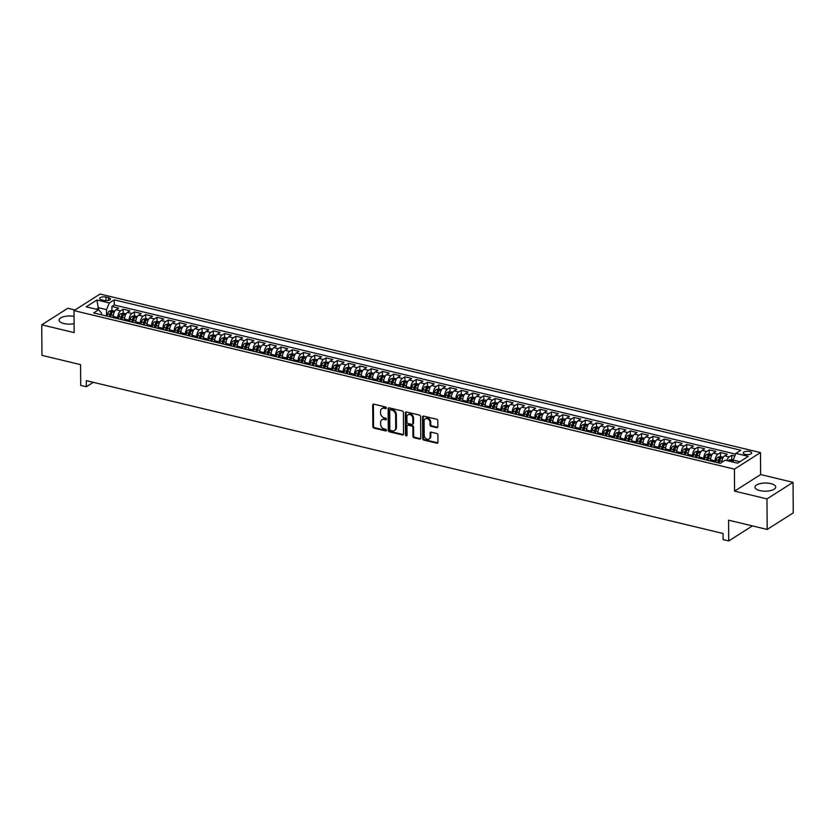 <?xml version="1.0" encoding="UTF-8"?>
<svg xmlns="http://www.w3.org/2000/svg" width="835" height="835" viewBox="0 0 835 835"><rect width="100%" height="100%" fill="white"/><g stroke="black" fill="none" stroke-linecap="round" stroke-linejoin="round"><path stroke-width="1.25" d="M386.334 407.991A0.908 0.71 -122.4 0 0 385.551 406.969L373.798 404.14A1.305 1.012 -122.4 0 0 372.702 405.079L372.848 426.664A1.305 1.012 -122.4 0 0 373.965 428.125L385.718 430.954A0.908 0.71 -122.4 0 0 385.707 429.273L384.183 428.908A4.175 3.246 -122.4 0 1 380.624 424.222L380.614 422.416A4.175 3.246 -122.4 0 1 381.908 419.744A4.175 3.246 -122.4 0 1 384.121 419.431L385.645 419.796A0.908 0.71 -122.4 0 0 385.634 418.116L384.11 417.75A4.175 3.246 -122.4 0 1 380.541 413.064L380.53 411.269A4.175 3.246 -122.4 0 1 381.835 408.597A4.175 3.246 -122.4 0 1 384.048 408.273L385.561 408.639A0.908 0.71 -122.4 0 0 386.334 407.991M770.851 483.622A10.364 4.081 -0.4 0 0 760.32 483.569A10.364 4.081 -0.4 0 0 754.986 487.181A10.364 4.081 -0.4 0 0 759.86 490.604A10.364 4.081 -0.4 0 0 770.392 490.646A10.364 4.081 -0.4 0 0 775.725 487.035A10.364 4.081 -0.4 0 0 770.851 483.622M74.033 316.371A10.364 4.081 -0.4 0 0 59.066 320.129A10.364 4.081 -0.4 0 0 63.94 323.552A10.364 4.081 -0.4 0 0 74.085 323.677M749.705 451.526A4.248 1.67 -0.4 0 0 745.384 451.516A4.248 1.67 -0.4 0 0 743.202 452.987A4.248 1.67 -0.4 0 0 745.196 454.397A4.248 1.67 -0.4 0 0 749.517 454.407A4.248 1.67 -0.4 0 0 751.709 452.935A4.248 1.67 -0.4 0 0 749.705 451.526M436.747 427.697A1.305 1.012 -122.4 0 0 437.843 426.758L437.801 420.704A1.305 1.012 -122.4 0 0 436.684 419.243L423.637 416.101A1.305 1.012 -122.4 0 0 422.541 417.041L422.687 438.625A1.305 1.012 -122.4 0 0 423.804 440.087L436.851 443.228A1.305 1.012 -122.4 0 0 437.957 442.289L437.905 434.972A1.305 1.012 -122.4 0 0 436.788 433.511L431.204 432.165A1.305 1.012 -122.4 0 0 430.108 433.104L430.129 436.726A3.486 2.714 -122.4 0 1 429.044 438.97A3.486 2.714 -122.4 0 1 425.913 438.605A3.486 2.714 -122.4 0 1 424.211 435.306L424.107 421.101A3.486 2.714 -122.4 0 1 425.203 418.867A3.486 2.714 -122.4 0 1 428.334 419.222A3.486 2.714 -122.4 0 1 430.035 422.52L430.046 424.89A1.305 1.012 -122.4 0 0 431.163 426.351L436.747 427.697L437.457 427.249A1.305 1.012 -122.4 0 0 437.728 427.269M74.983 309.983L67.812 308.261L41.75 324.825L41.959 355.366L80.567 364.634L80.713 385.405L86.339 386.751L86.297 380.645L723.058 533.492L723.1 539.608L728.736 540.955L752.418 525.904M766.979 498.902L793.041 482.348L760.633 474.562L734.57 491.126L766.979 498.902L767.188 529.453L728.59 520.184L728.736 540.955M734.57 491.126L734.424 469.134L74.002 310.61L100.064 294.045L760.487 452.57L734.424 469.134M41.75 324.825L74.148 332.601L74.002 310.61M403.399 412.448A1.305 1.012 -122.4 0 0 402.282 410.977L389.235 407.845A1.305 1.012 -122.4 0 0 388.129 408.785L388.285 430.369A1.305 1.012 -122.4 0 0 389.402 431.831L402.449 434.962A1.305 1.012 -122.4 0 0 403.555 434.033L403.399 412.448M406.436 411.979L419.483 415.11A1.305 1.012 -122.4 0 1 420.6 416.571L420.756 438.166A1.305 1.012 -122.4 0 1 419.65 439.095L414.066 437.749A1.305 1.012 -122.4 0 1 412.949 436.287L412.897 427.53A1.305 1.012 -122.4 0 0 411.78 426.069L408.075 425.182A1.305 1.012 -122.4 0 0 406.979 426.111L407.042 435.223A0.908 0.71 -122.4 0 1 405.486 434.858L405.34 412.908A1.305 1.012 -122.4 0 1 406.436 411.979M793.041 482.348L793.25 512.888L767.188 529.453M734.81 456.004L731.742 455.273L731.773 459.292M726.836 460.596A5.313 2.599 -76.5 0 1 729.174 456.902L724.665 455.827L727.233 454.188L720.469 452.56L720.501 456.588M715.125 462.099L715.115 460.878A5.313 2.599 -76.5 0 1 717.902 454.198L713.393 453.113L715.971 451.484L709.207 449.856L709.228 453.875M703.853 459.396L703.853 458.175A5.313 2.599 -76.5 0 1 706.629 451.495L702.12 450.409L704.698 448.781L697.935 447.153L697.966 451.171M692.591 456.693L692.58 455.461A5.313 2.599 -76.5 0 1 695.367 448.792L690.858 447.706L693.426 446.067L686.662 444.45L686.694 448.468M681.318 453.989L681.308 452.758A5.313 2.599 -76.5 0 1 684.095 446.078L679.586 445.003L682.153 443.364L675.39 441.746L675.421 445.765M670.046 451.276L670.035 450.055A5.313 2.599 -76.5 0 1 672.822 443.375L668.313 442.299L670.891 440.661L664.128 439.043L664.149 443.061M658.773 448.572L658.773 447.351A5.313 2.599 -76.5 0 1 661.55 440.671L657.041 439.586L659.619 437.957L652.855 436.329L652.886 440.348M647.511 445.869L647.501 444.648A5.313 2.599 -76.5 0 1 650.288 437.968L645.779 436.882L648.346 435.254L641.583 433.626L641.614 437.644M636.239 443.166L636.228 441.934A5.313 2.599 -76.5 0 1 639.015 435.265L634.506 434.179L637.074 432.54L630.31 430.923L630.341 434.941M624.966 440.462L624.956 439.231A5.313 2.599 -76.5 0 1 627.743 432.551L623.234 431.476L625.801 429.837L619.048 428.219L619.069 432.238M613.694 437.749L613.694 436.528A5.313 2.599 -76.5 0 1 616.47 429.848L611.961 428.772L614.539 427.134L607.776 425.516L607.807 429.534M602.432 435.045L602.421 433.824A5.313 2.599 -76.5 0 1 605.208 427.144L600.699 426.059L603.267 424.43L596.503 422.802L596.534 426.821M591.159 432.342L591.149 431.121A5.313 2.599 -76.5 0 1 593.935 424.441L589.427 423.355L591.994 421.727L585.231 420.099L585.262 424.117M579.887 429.639L579.876 428.407A5.313 2.599 -76.5 0 1 582.663 421.738L578.154 420.652L580.722 419.024L573.969 417.396L573.989 421.414M568.614 426.935L568.614 425.704A5.313 2.599 -76.5 0 1 571.391 419.034L566.881 417.949L569.46 416.31L562.696 414.692L562.717 418.711M557.352 424.222L557.342 423.001A5.313 2.599 -76.5 0 1 560.118 416.321L555.619 415.245L558.187 413.607L551.424 411.989L551.455 416.007M546.08 421.518L546.069 420.297A5.313 2.599 -76.5 0 1 548.856 413.617L544.347 412.532L546.915 410.904L540.151 409.275L540.182 413.294M534.807 418.815L534.797 417.594A5.313 2.599 -76.5 0 1 537.583 410.914L533.074 409.828L535.642 408.2L528.889 406.572L528.91 410.59M523.535 416.112L523.535 414.891A5.313 2.599 -76.5 0 1 526.311 408.211L521.802 407.125L524.38 405.497L517.616 403.869L517.637 407.887M512.273 413.408L512.262 412.177A5.313 2.599 -76.5 0 1 515.038 405.507L510.54 404.422L513.107 402.783L506.344 401.165L506.375 405.184M501 410.695L500.99 409.474A5.313 2.599 -76.5 0 1 503.776 402.794L499.267 401.719L501.835 400.08L495.071 398.462L495.103 402.48M489.727 407.991L489.717 406.77A5.313 2.599 -76.5 0 1 492.504 400.09L487.995 399.015L490.562 397.377L483.799 395.748L483.83 399.777M478.455 405.288L478.445 404.067A5.313 2.599 -76.5 0 1 481.231 397.387L476.722 396.301L479.3 394.673L472.537 393.045L472.558 397.063M467.193 402.585L467.183 401.364A5.313 2.599 -76.5 0 1 469.959 394.684L465.45 393.598L468.028 391.97L461.264 390.342L461.296 394.36M455.92 399.881L455.91 398.65A5.313 2.599 -76.5 0 1 458.697 391.98L454.188 390.895L456.755 389.256L449.992 387.638L450.023 391.657M444.648 397.178L444.637 395.947A5.313 2.599 -76.5 0 1 447.424 389.267L442.915 388.192L445.483 386.553L438.719 384.935L438.751 388.953M433.375 394.464L433.365 393.243A5.313 2.599 -76.5 0 1 436.152 386.563L431.643 385.488L434.221 383.849L427.457 382.232L427.478 386.25M422.103 391.761L422.103 390.54A5.313 2.599 -76.5 0 1 424.879 383.86L420.37 382.774L422.948 381.146L416.185 379.518L416.216 383.536M410.841 389.058L410.83 387.837A5.313 2.599 -76.5 0 1 413.617 381.157L409.108 380.071L411.676 378.443L404.912 376.815L404.944 380.833M399.568 386.355L399.558 385.123A5.313 2.599 -76.5 0 1 402.345 378.453L397.836 377.368L400.403 375.729L393.64 374.111L393.671 378.13M388.296 383.651L388.285 382.42A5.313 2.599 -76.5 0 1 391.072 375.74L386.563 374.664L389.141 373.026L382.378 371.408L382.399 375.426M377.023 380.937L377.023 379.716A5.313 2.599 -76.5 0 1 379.8 373.036L375.291 371.961L377.869 370.322L371.105 368.705L371.137 372.723M365.761 378.234L365.751 377.013A5.313 2.599 -76.5 0 1 368.538 370.333L364.029 369.247L366.596 367.619L359.833 365.991L359.864 370.009M354.489 375.531L354.478 374.31A5.313 2.599 -76.5 0 1 357.265 367.63L352.756 366.544L355.324 364.916L348.56 363.288L348.592 367.306M343.216 372.827L343.206 371.596A5.313 2.599 -76.5 0 1 345.993 364.926L341.484 363.841L344.051 362.202L337.298 360.584L337.319 364.603M331.944 370.124L331.944 368.893A5.313 2.599 -76.5 0 1 334.72 362.223L330.211 361.137L332.789 359.499L326.026 357.881L326.057 361.899M320.682 367.41L320.671 366.189A5.313 2.599 -76.5 0 1 323.458 359.509L318.949 358.434L321.517 356.795L314.753 355.178L314.785 359.196M309.409 364.707L309.399 363.486A5.313 2.599 -76.5 0 1 312.186 356.806L307.677 355.72L310.244 354.092L303.481 352.464L303.512 356.482M298.137 362.004L298.126 360.783A5.313 2.599 -76.5 0 1 300.913 354.103L296.404 353.017L298.972 351.389L292.219 349.761L292.24 353.779M286.864 359.3L286.864 358.079A5.313 2.599 -76.5 0 1 289.641 351.399L285.132 350.314L287.71 348.686L280.946 347.057L280.967 351.076M275.602 356.597L275.592 355.366A5.313 2.599 -76.5 0 1 278.368 348.696L273.87 347.611L276.437 345.972L269.674 344.354L269.705 348.372M264.33 353.883L264.319 352.662A5.313 2.599 -76.5 0 1 267.106 345.982L262.597 344.907L265.165 343.268L258.401 341.651L258.433 345.669M253.057 351.18L253.047 349.959A5.313 2.599 -76.5 0 1 255.834 343.279L251.325 342.204L253.892 340.565L247.139 338.937L247.16 342.955M241.785 348.477L241.785 347.256A5.313 2.599 -76.5 0 1 244.561 340.576L240.052 339.49L242.63 337.862L235.867 336.234L235.887 340.252M230.523 345.773L230.512 344.552A5.313 2.599 -76.5 0 1 233.289 337.872L228.79 336.787L231.358 335.159L224.594 333.53L224.625 337.549M219.25 343.07L219.24 341.839A5.313 2.599 -76.5 0 1 222.026 335.169L217.517 334.083L220.085 332.445L213.322 330.827L213.353 334.845M207.978 340.356L207.967 339.135A5.313 2.599 -76.5 0 1 210.754 332.455L206.245 331.38L208.813 329.742L202.049 328.124L202.08 332.142M196.705 337.653L196.695 336.432A5.313 2.599 -76.5 0 1 199.481 329.752L194.972 328.677L197.551 327.038L190.787 325.41L190.808 329.439M185.443 334.95L185.433 333.729A5.313 2.599 -76.5 0 1 188.209 327.049L183.7 325.963L186.278 324.335L179.515 322.707L179.546 326.725M174.171 332.246L174.16 331.025A5.313 2.599 -76.5 0 1 176.947 324.345L172.438 323.26L175.006 321.632L168.242 320.003L168.273 324.022M162.898 329.543L162.888 328.312A5.313 2.599 -76.5 0 1 165.674 321.642L161.165 320.556L163.733 318.918L156.97 317.3L157.001 321.318M151.626 326.84L151.615 325.608A5.313 2.599 -76.5 0 1 154.402 318.928L149.893 317.853L152.471 316.214L145.707 314.597L145.728 318.615M140.363 324.126L140.353 322.905A5.313 2.599 -76.5 0 1 143.129 316.225L138.62 315.15L141.198 313.511L134.435 311.893L134.466 315.912M129.091 321.423L129.081 320.202A5.313 2.599 -76.5 0 1 131.867 313.522L127.358 312.436L129.926 310.808L123.162 309.18L120.595 310.818A5.313 2.599 103.5 0 0 117.808 317.498L117.818 318.719M123.194 313.198L123.162 309.18M713.393 453.113A5.313 2.599 103.5 0 0 710.616 459.793L710.616 461.014M702.12 450.409A5.313 2.599 103.5 0 0 699.344 457.089L699.354 458.311M690.858 447.706A5.313 2.599 103.5 0 0 688.071 454.386L688.082 455.607M679.586 445.003A5.313 2.599 103.5 0 0 676.799 451.683L676.809 452.904M668.313 442.299A5.313 2.599 103.5 0 0 665.526 448.969L665.537 450.201M657.041 439.586A5.313 2.599 103.5 0 0 654.264 446.266L654.275 447.487M645.779 436.882A5.313 2.599 103.5 0 0 642.992 443.562L643.002 444.784M634.506 434.179A5.313 2.599 103.5 0 0 631.719 440.859L631.73 442.08M623.234 431.476A5.313 2.599 103.5 0 0 620.447 438.156L620.457 439.377M611.961 428.772A5.313 2.599 103.5 0 0 609.185 435.442L609.195 436.674M600.699 426.059A5.313 2.599 103.5 0 0 597.912 432.739L597.923 433.97M589.427 423.355A5.313 2.599 103.5 0 0 586.64 430.035L586.65 431.257M578.154 420.652A5.313 2.599 103.5 0 0 575.367 427.332L575.378 428.553M566.881 417.949A5.313 2.599 103.5 0 0 564.105 424.629L564.105 425.85M555.619 415.245A5.313 2.599 103.5 0 0 552.833 421.915L552.843 423.147M544.347 412.532A5.313 2.599 103.5 0 0 541.56 419.212L541.571 420.443M533.074 409.828A5.313 2.599 103.5 0 0 530.288 416.508L530.298 417.73M521.802 407.125A5.313 2.599 103.5 0 0 519.026 413.805L519.026 415.026M510.54 404.422A5.313 2.599 103.5 0 0 507.753 411.102L507.764 412.323M499.267 401.719A5.313 2.599 103.5 0 0 496.481 408.388L496.491 409.62M487.995 399.015A5.313 2.599 103.5 0 0 485.208 405.685L485.218 406.916M476.722 396.301A5.313 2.599 103.5 0 0 473.946 402.981L473.946 404.203M465.45 393.598A5.313 2.599 103.5 0 0 462.673 400.278L462.684 401.499M454.188 390.895A5.313 2.599 103.5 0 0 451.401 397.575L451.411 398.796M442.915 388.192A5.313 2.599 103.5 0 0 440.128 394.871L440.139 396.093M431.643 385.488A5.313 2.599 103.5 0 0 428.866 392.158L428.866 393.389M420.37 382.774A5.313 2.599 103.5 0 0 417.594 389.454L417.604 390.676M409.108 380.071A5.313 2.599 103.5 0 0 406.321 386.751L406.332 387.972M397.836 377.368A5.313 2.599 103.5 0 0 395.049 384.048L395.059 385.269M386.563 374.664A5.313 2.599 103.5 0 0 383.776 381.344L383.787 382.566M375.291 371.961A5.313 2.599 103.5 0 0 372.514 378.631L372.525 379.862M364.029 369.247A5.313 2.599 103.5 0 0 361.242 375.927L361.252 377.149M352.756 366.544A5.313 2.599 103.5 0 0 349.969 373.224L349.98 374.445M341.484 363.841A5.313 2.599 103.5 0 0 338.697 370.521L338.707 371.742M330.211 361.137A5.313 2.599 103.5 0 0 327.435 367.817L327.445 369.039M318.949 358.434A5.313 2.599 103.5 0 0 316.162 365.104L316.173 366.335M307.677 355.72A5.313 2.599 103.5 0 0 304.89 362.4L304.9 363.632M296.404 353.017A5.313 2.599 103.5 0 0 293.617 359.697L293.628 360.918M285.132 350.314A5.313 2.599 103.5 0 0 282.355 356.994L282.355 358.215M273.87 347.611A5.313 2.599 103.5 0 0 271.083 354.291L271.093 355.512M262.597 344.907A5.313 2.599 103.5 0 0 259.81 351.577L259.821 352.808M251.325 342.204A5.313 2.599 103.5 0 0 248.538 348.873L248.548 350.105M240.052 339.49A5.313 2.599 103.5 0 0 237.276 346.17L237.276 347.391M228.79 336.787A5.313 2.599 103.5 0 0 226.003 343.467L226.014 344.688M217.517 334.083A5.313 2.599 103.5 0 0 214.731 340.764L214.741 341.985M206.245 331.38A5.313 2.599 103.5 0 0 203.458 338.06L203.469 339.281M194.972 328.677A5.313 2.599 103.5 0 0 192.196 335.346L192.196 336.578M183.7 325.963A5.313 2.599 103.5 0 0 180.924 332.643L180.934 333.864M172.438 323.26A5.313 2.599 103.5 0 0 169.651 329.94L169.662 331.161M161.165 320.556A5.313 2.599 103.5 0 0 158.379 327.236L158.389 328.458M149.893 317.853A5.313 2.599 103.5 0 0 147.117 324.533L147.117 325.754M138.62 315.15A5.313 2.599 103.5 0 0 135.844 321.819L135.855 323.051M127.358 312.436A5.313 2.599 103.5 0 0 124.572 319.116L124.582 320.337M101.64 299.848L104.114 300.443A4.123 1.618 -0.4 0 0 108.299 300.464A4.123 1.618 -0.4 0 0 110.418 299.024A4.123 1.618 -0.4 0 0 108.487 297.667L106.003 297.072A4.123 1.618 -0.4 0 0 101.818 297.051A4.123 1.618 -0.4 0 0 99.699 298.492A4.123 1.618 -0.4 0 0 101.64 299.848M739.904 461.703L733.12 460.075L735.896 453.395L740.833 450.263L114.218 299.848L109.291 302.98L106.504 309.66L106.546 316.016M735.896 453.395L748.296 456.369L737.587 463.174L725.187 460.2L720.261 463.331L93.645 312.916L98.582 309.785L86.182 306.81L96.891 300.005L109.291 302.98M735.593 454.125L114.249 304.973L111.89 306.476L118.654 308.105L116.086 309.733A5.313 2.599 103.5 0 0 113.299 316.413L113.309 317.634M131.867 313.522L134.435 311.893M143.129 316.225L145.707 314.597M154.402 318.928L156.97 317.3M165.674 321.642L168.242 320.003M176.947 324.345L179.515 322.707M188.209 327.049L190.787 325.41M199.481 329.752L202.049 328.124M210.754 332.455L213.322 330.827M222.026 335.169L224.594 333.53M233.289 337.872L235.867 336.234M244.561 340.576L247.139 338.937M255.834 343.279L258.401 341.651M267.106 345.982L269.674 344.354M278.368 348.696L280.946 347.057M289.641 351.399L292.219 349.761M300.913 354.103L303.481 352.464M312.186 356.806L314.753 355.178M323.458 359.509L326.026 357.881M334.72 362.223L337.298 360.584M345.993 364.926L348.56 363.288M357.265 367.63L359.833 365.991M368.538 370.333L371.105 368.705M379.8 373.036L382.378 371.408M391.072 375.74L393.64 374.111M402.345 378.453L404.912 376.815M413.617 381.157L416.185 379.518M424.879 383.86L427.457 382.232M436.152 386.563L438.719 384.935M447.424 389.267L449.992 387.638M458.697 391.98L461.264 390.342M469.959 394.684L472.537 393.045M481.231 397.387L483.799 395.748M492.504 400.09L495.071 398.462M503.776 402.794L506.344 401.165M515.038 405.507L517.616 403.869M526.311 408.211L528.889 406.572M537.583 410.914L540.151 409.275M548.856 413.617L551.424 411.989M560.118 416.321L562.696 414.692M571.391 419.034L573.969 417.396M582.663 421.738L585.231 420.099M593.935 424.441L596.503 422.802M605.208 427.144L607.776 425.516M616.47 429.848L619.048 428.219M627.743 432.551L630.31 430.923M639.015 435.265L641.583 433.626M650.288 437.968L652.855 436.329M661.55 440.671L664.128 439.043M672.822 443.375L675.39 441.746M684.095 446.078L686.662 444.45M695.367 448.792L697.935 447.153M706.629 451.495L709.207 449.856M717.902 454.198L720.469 452.56M729.174 456.902L731.742 455.273M733.12 460.075L733.13 462.099M106.504 309.66L98.614 307.76L96.296 309.232M98.634 309.837L96.891 300.005M101.442 314.785L101.432 312.885L98.582 309.785M760.633 474.562L760.487 452.57M86.339 386.751L93.311 382.326M111.921 310.495L111.89 306.476M114.249 304.973L114.218 299.848M724.665 455.827A5.313 2.599 103.5 0 0 721.878 462.298M385.561 408.639L386.271 408.19A0.908 0.71 -122.4 0 0 386.313 408.2L384.747 407.835A4.175 3.246 -122.4 0 0 382.534 408.148L381.835 408.597M381.908 419.744L382.618 419.295A4.175 3.246 -122.4 0 1 384.831 418.982L386.344 419.347A0.908 0.71 -122.4 0 0 386.386 419.358M373.527 404.109A1.305 1.012 -122.4 0 0 373.402 404.631L373.558 426.215A1.305 1.012 -122.4 0 0 374.675 427.677L386.428 430.505A0.908 0.71 -122.4 0 0 386.459 430.505L385.718 430.954M388.953 407.814A1.305 1.012 -122.4 0 0 388.839 408.336L388.985 429.921A1.305 1.012 -122.4 0 0 390.102 431.382L403.159 434.513A1.305 1.012 -122.4 0 0 403.43 434.544M390.456 409.818A0.908 0.71 -122.4 0 0 389.695 410.476L389.82 429.42A0.908 0.71 -122.4 0 0 390.603 430.442L392.21 430.829A4.175 3.246 -122.4 0 0 394.423 430.516A4.175 3.246 -122.4 0 0 395.717 427.844L395.633 414.891A4.175 3.246 -122.4 0 0 392.064 410.204L390.456 409.818L391.166 409.369A0.908 0.71 -122.4 0 0 390.676 409.442L389.976 409.891M394.423 430.516L395.122 430.067A4.175 3.246 -122.4 0 0 396.427 427.395L395.717 427.844M391.166 409.369L392.774 409.755A4.175 3.246 -122.4 0 1 396.333 414.442L396.427 427.395M407.376 425.276L408.085 424.827A1.305 1.012 -122.4 0 1 408.774 424.733L412.48 425.62A1.305 1.012 -122.4 0 1 413.596 427.082L413.659 435.839A1.305 1.012 -122.4 0 0 414.776 437.31L420.36 438.646A1.305 1.012 -122.4 0 0 420.631 438.678M406.154 411.947A1.305 1.012 -122.4 0 0 406.04 412.459L406.196 434.409A0.908 0.71 -122.4 0 0 407.01 435.442M412.824 418.45A3.486 2.714 -122.4 0 0 411.133 415.152A3.486 2.714 -122.4 0 0 408.002 414.797A3.486 2.714 -122.4 0 0 406.906 417.03L406.948 422.04A1.305 1.012 -122.4 0 0 408.064 423.502L411.77 424.389A1.305 1.012 -122.4 0 0 412.866 423.46L412.824 418.45L413.534 418.001A3.486 2.714 -122.4 0 0 411.832 414.703A3.486 2.714 -122.4 0 0 408.701 414.348L408.002 414.797M412.459 424.295L413.158 423.846A1.305 1.012 -122.4 0 0 413.565 423.011L412.866 423.46M413.534 418.001L413.565 423.011M425.203 418.867L425.902 418.418A3.486 2.714 -122.4 0 1 429.033 418.773A3.486 2.714 -122.4 0 1 430.735 422.072L430.756 424.441A1.305 1.012 -122.4 0 0 431.862 425.902L437.457 427.249M429.044 438.97L429.743 438.521A3.486 2.714 -122.4 0 0 430.829 436.287L430.129 436.726M430.923 432.144A1.305 1.012 -122.4 0 0 430.808 432.655L430.829 436.287M423.355 416.08A1.305 1.012 -122.4 0 0 423.241 416.592L423.397 438.177A1.305 1.012 -122.4 0 0 424.504 439.638L437.561 442.78A1.305 1.012 -122.4 0 0 437.843 442.8M114.75 311.173L111.806 310.474L109.27 311.09A3.517 1.722 103.5 0 0 107.652 313.918L107.12 316.152M113.456 314.68A3.517 1.722 103.5 0 0 113.289 315.265L112.746 317.498M110.606 316.987L111.138 314.753A3.517 1.722 -76.5 0 1 112.234 312.415L110.888 312.092A3.517 1.722 103.5 0 0 109.792 314.43L109.26 316.663M110.084 316.862L110.617 314.618A1.795 0.877 -76.5 0 1 110.898 313.856L110.888 312.092M126.022 313.877L123.079 313.177L120.543 313.803A3.517 1.722 103.5 0 0 118.925 316.622L118.382 318.855M124.718 317.383A3.517 1.722 103.5 0 0 124.551 317.968L124.018 320.212M121.879 319.69L122.411 317.457A3.517 1.722 -76.5 0 1 123.507 315.129L122.15 314.795A3.517 1.722 103.5 0 0 121.065 317.133L120.532 319.367M121.346 319.565L121.889 317.331A1.795 0.877 -76.5 0 1 122.171 316.559L122.15 314.795M137.284 316.59L134.341 315.88L131.805 316.507A3.517 1.722 103.5 0 0 130.187 319.325L129.655 321.558M135.99 320.087A3.517 1.722 103.5 0 0 135.823 320.682L135.291 322.915M133.151 322.404L133.684 320.16A3.517 1.722 -76.5 0 1 134.779 317.832L133.423 317.509A3.517 1.722 103.5 0 0 132.327 319.836L131.794 322.07M132.619 322.268L133.151 320.035A1.795 0.877 -76.5 0 1 133.433 319.262L133.423 317.509M148.557 319.294L145.614 318.584L143.077 319.21A3.517 1.722 103.5 0 0 141.459 322.028L140.927 324.262M147.263 322.801A3.517 1.722 103.5 0 0 147.096 323.385L146.563 325.619M144.424 325.107L144.956 322.874A3.517 1.722 -76.5 0 1 146.041 320.536L144.695 320.212A3.517 1.722 103.5 0 0 143.599 322.54L143.067 324.784M143.891 324.982L144.424 322.738A1.795 0.877 -76.5 0 1 144.705 321.966L144.695 320.212M159.829 321.997L156.886 321.287L154.35 321.913A3.517 1.722 103.5 0 0 152.732 324.731L152.2 326.976M158.535 325.504A3.517 1.722 103.5 0 0 158.368 326.088L157.836 328.322M155.686 327.811L156.228 325.577A3.517 1.722 -76.5 0 1 157.314 323.239L155.968 322.915A3.517 1.722 103.5 0 0 154.872 325.253L154.339 327.487M155.164 327.685L155.696 325.441A1.795 0.877 -76.5 0 1 155.978 324.669L155.968 322.915M171.102 324.7L168.159 323.99L165.622 324.617A3.517 1.722 103.5 0 0 164.004 327.445L163.462 329.679M169.797 328.207A3.517 1.722 103.5 0 0 169.63 328.792L169.098 331.025M166.958 330.514L167.491 328.28A3.517 1.722 -76.5 0 1 168.587 325.942L167.23 325.619A3.517 1.722 103.5 0 0 166.144 327.957L165.612 330.19M166.426 330.389L166.969 328.145A1.795 0.877 -76.5 0 1 167.25 327.383L167.23 325.619M182.364 327.404L179.421 326.704L176.895 327.33A3.517 1.722 103.5 0 0 175.266 330.149L174.734 332.382M181.07 330.911A3.517 1.722 103.5 0 0 180.903 331.495L180.37 333.739M178.231 333.217L178.763 330.984A3.517 1.722 -76.5 0 1 179.859 328.656L178.502 328.322A3.517 1.722 103.5 0 0 177.406 330.66L176.874 332.894M177.698 333.092L178.231 330.858A1.795 0.877 -76.5 0 1 178.513 330.086L178.502 328.322M193.637 330.117L190.693 329.408L188.157 330.034A3.517 1.722 103.5 0 0 186.539 332.852L186.007 335.086M192.342 333.614A3.517 1.722 103.5 0 0 192.175 334.209L191.643 336.442M189.503 335.931L190.036 333.687A3.517 1.722 -76.5 0 1 191.121 331.359L189.775 331.036A3.517 1.722 103.5 0 0 188.679 333.363L188.146 335.597M188.971 335.795L189.503 333.562A1.795 0.877 -76.5 0 1 189.785 332.789L189.775 331.036M204.909 332.821L201.966 332.111L199.429 332.737A3.517 1.722 103.5 0 0 197.811 335.555L197.279 337.789M203.615 336.328A3.517 1.722 103.5 0 0 203.448 336.912L202.915 339.146M200.765 338.634L201.308 336.401A3.517 1.722 -76.5 0 1 202.394 334.063L201.047 333.739A3.517 1.722 103.5 0 0 199.951 336.067L199.419 338.311M200.243 338.509L200.776 336.265A1.795 0.877 -76.5 0 1 201.058 335.493L201.047 333.739M216.181 335.524L213.238 334.814L210.702 335.44A3.517 1.722 103.5 0 0 209.084 338.258L208.541 340.503M214.877 339.031A3.517 1.722 103.5 0 0 214.71 339.615L214.177 341.849M212.038 341.338L212.57 339.104A3.517 1.722 -76.5 0 1 213.666 336.766L212.309 336.442A3.517 1.722 103.5 0 0 211.224 338.78L210.691 341.014M211.505 341.212L212.048 338.968A1.795 0.877 -76.5 0 1 212.33 338.196L212.309 336.442M227.454 338.227L224.511 337.517L221.974 338.144A3.517 1.722 103.5 0 0 220.346 340.972L219.814 343.206M226.149 341.734A3.517 1.722 103.5 0 0 225.982 342.319L225.45 344.552M223.31 344.041L223.843 341.807A3.517 1.722 -76.5 0 1 224.939 339.469L223.582 339.146A3.517 1.722 103.5 0 0 222.496 341.484L221.953 343.717M222.778 343.916L223.31 341.672A1.795 0.877 -76.5 0 1 223.592 340.91L223.582 339.146M238.716 340.93L235.773 340.231L233.236 340.857A3.517 1.722 103.5 0 0 231.619 343.676L231.086 345.909M237.422 344.438A3.517 1.722 103.5 0 0 237.255 345.022L236.722 347.266M234.583 346.744L235.115 344.511A3.517 1.722 -76.5 0 1 236.211 342.173L234.854 341.849A3.517 1.722 103.5 0 0 233.758 344.187L233.226 346.421M234.05 346.619L234.583 344.385A1.795 0.877 -76.5 0 1 234.865 343.613L234.854 341.849M249.989 343.634L247.045 342.935L244.509 343.561A3.517 1.722 103.5 0 0 242.891 346.379L242.359 348.613M248.694 347.141A3.517 1.722 103.5 0 0 248.527 347.736L247.995 349.969M245.845 349.447L246.388 347.214A3.517 1.722 -76.5 0 1 247.473 344.886L246.127 344.563A3.517 1.722 103.5 0 0 245.031 346.89L244.498 349.124M245.323 349.322L245.855 347.089A1.795 0.877 -76.5 0 1 246.137 346.316L246.127 344.563M261.261 346.348L258.318 345.638L255.781 346.264A3.517 1.722 103.5 0 0 254.164 349.082L253.621 351.316M259.967 349.844A3.517 1.722 103.5 0 0 259.8 350.439L259.257 352.673M257.117 352.161L257.65 349.917A3.517 1.722 -76.5 0 1 258.746 347.59L257.389 347.266A3.517 1.722 103.5 0 0 256.303 349.594L255.771 351.838M256.585 352.026L257.128 349.792A1.795 0.877 -76.5 0 1 257.41 349.02L257.389 347.266M272.534 349.051L269.59 348.341L267.054 348.967A3.517 1.722 103.5 0 0 265.426 351.786L264.893 354.03M271.229 352.558A3.517 1.722 103.5 0 0 271.062 353.142L270.53 355.376M268.39 354.865L268.922 352.631A3.517 1.722 -76.5 0 1 270.018 350.293L268.661 349.969A3.517 1.722 103.5 0 0 267.576 352.307L267.033 354.541M267.858 354.739L268.39 352.495A1.795 0.877 -76.5 0 1 268.672 351.723L268.661 349.969M283.796 351.754L280.852 351.044L278.316 351.671A3.517 1.722 103.5 0 0 276.698 354.499L276.166 356.733M282.501 355.261A3.517 1.722 103.5 0 0 282.334 355.846L281.802 358.079M279.662 357.568L280.195 355.334A3.517 1.722 -76.5 0 1 281.291 352.996L279.934 352.673A3.517 1.722 103.5 0 0 278.838 355.011L278.305 357.244M279.13 357.443L279.662 355.199A1.795 0.877 -76.5 0 1 279.944 354.437L279.934 352.673M295.068 354.457L292.125 353.758L289.588 354.374A3.517 1.722 103.5 0 0 287.971 357.203L287.438 359.436M293.774 357.964A3.517 1.722 103.5 0 0 293.607 358.549L293.075 360.783M290.924 360.271L291.467 358.038A3.517 1.722 -76.5 0 1 292.553 355.7L291.206 355.376A3.517 1.722 103.5 0 0 290.11 357.714L289.578 359.948M290.403 360.146L290.935 357.902A1.795 0.877 -76.5 0 1 291.217 357.14L291.206 355.376M306.341 357.161L303.397 356.461L300.861 357.088A3.517 1.722 103.5 0 0 299.243 359.906L298.711 362.139M305.046 360.668A3.517 1.722 103.5 0 0 304.879 361.252L304.337 363.496M302.197 362.974L302.729 360.741A3.517 1.722 -76.5 0 1 303.825 358.413L302.479 358.09A3.517 1.722 103.5 0 0 301.383 360.417L300.851 362.651M301.665 362.849L302.207 360.616A1.795 0.877 -76.5 0 1 302.489 359.843L302.479 358.09M317.613 359.875L314.67 359.165L312.133 359.791A3.517 1.722 103.5 0 0 310.505 362.609L309.973 364.843M316.308 363.371A3.517 1.722 103.5 0 0 316.141 363.966L315.609 366.2M313.469 365.688L314.002 363.444A3.517 1.722 -76.5 0 1 315.098 361.117L313.741 360.793A3.517 1.722 103.5 0 0 312.655 363.121L312.113 365.365M312.937 365.553L313.469 363.319A1.795 0.877 -76.5 0 1 313.751 362.547L313.741 360.793M328.875 362.578L325.932 361.868L323.395 362.494A3.517 1.722 103.5 0 0 321.778 365.312L321.245 367.546M327.581 366.085A3.517 1.722 103.5 0 0 327.414 366.669L326.882 368.903M324.742 368.392L325.274 366.158A3.517 1.722 -76.5 0 1 326.37 363.82L325.013 363.496A3.517 1.722 103.5 0 0 323.917 365.834L323.385 368.068M324.21 368.266L324.742 366.022A1.795 0.877 -76.5 0 1 325.024 365.25L325.013 363.496M340.148 365.281L337.204 364.571L334.668 365.198A3.517 1.722 103.5 0 0 333.05 368.016L332.518 370.26M338.853 368.788A3.517 1.722 103.5 0 0 338.686 369.373L338.154 371.606M336.014 371.095L336.547 368.861A3.517 1.722 -76.5 0 1 337.632 366.523L336.286 366.2A3.517 1.722 103.5 0 0 335.19 368.538L334.658 370.771M335.482 370.97L336.014 368.726A1.795 0.877 -76.5 0 1 336.296 367.964L336.286 366.2M351.42 367.984L348.477 367.285L345.94 367.901A3.517 1.722 103.5 0 0 344.323 370.73L343.79 372.963M350.126 371.491A3.517 1.722 103.5 0 0 349.959 372.076L349.416 374.31M347.276 373.798L347.809 371.565A3.517 1.722 -76.5 0 1 348.905 369.227L347.558 368.903A3.517 1.722 103.5 0 0 346.462 371.241L345.93 373.475M346.744 373.673L347.287 371.429A1.795 0.877 -76.5 0 1 347.569 370.667L347.558 368.903M362.693 370.688L359.749 369.988L357.213 370.615A3.517 1.722 103.5 0 0 355.585 373.433L355.052 375.666M361.388 374.195A3.517 1.722 103.5 0 0 361.221 374.779L360.689 377.023M358.549 376.502L359.081 374.268A3.517 1.722 -76.5 0 1 360.177 371.94L358.82 371.606A3.517 1.722 103.5 0 0 357.735 373.944L357.192 376.178M358.017 376.376L358.549 374.143A1.795 0.877 -76.5 0 1 358.841 373.37L358.82 371.606M373.955 373.402L371.011 372.692L368.475 373.318A3.517 1.722 103.5 0 0 366.857 376.136L366.325 378.37M372.661 376.898A3.517 1.722 103.5 0 0 372.493 377.493L371.961 379.727M369.821 379.215L370.354 376.971A3.517 1.722 -76.5 0 1 371.45 374.644L370.093 374.32A3.517 1.722 103.5 0 0 368.997 376.648L368.465 378.881M369.289 379.08L369.821 376.846A1.795 0.877 -76.5 0 1 370.103 376.074L370.093 374.32M385.227 376.105L382.284 375.395L379.748 376.021A3.517 1.722 103.5 0 0 378.13 378.839L377.597 381.073M383.933 379.612A3.517 1.722 103.5 0 0 383.766 380.196L383.234 382.43M381.094 381.919L381.626 379.685A3.517 1.722 -76.5 0 1 382.712 377.347L381.365 377.023A3.517 1.722 103.5 0 0 380.269 379.351L379.737 381.595M380.562 381.793L381.094 379.549A1.795 0.877 -76.5 0 1 381.376 378.777L381.365 377.023M396.5 378.808L393.556 378.098L391.02 378.725A3.517 1.722 103.5 0 0 389.402 381.543L388.87 383.787M395.205 382.315A3.517 1.722 103.5 0 0 395.038 382.9L394.496 385.133M392.356 384.622L392.888 382.388A3.517 1.722 -76.5 0 1 393.984 380.05L392.638 379.727A3.517 1.722 103.5 0 0 391.542 382.065L391.01 384.298M391.834 384.497L392.366 382.253A1.795 0.877 -76.5 0 1 392.648 381.48L392.638 379.727M407.772 381.511L404.829 380.802L402.293 381.428A3.517 1.722 103.5 0 0 400.675 384.257L400.132 386.49M406.468 385.018A3.517 1.722 103.5 0 0 406.301 385.603L405.768 387.837M403.629 387.325L404.161 385.092A3.517 1.722 -76.5 0 1 405.257 382.754L403.9 382.43A3.517 1.722 103.5 0 0 402.814 384.768L402.282 387.002M403.096 387.2L403.639 384.956A1.795 0.877 -76.5 0 1 403.921 384.194L403.9 382.43M419.034 384.215L416.091 383.515L413.555 384.142A3.517 1.722 103.5 0 0 411.937 386.96L411.404 389.193M417.74 387.722A3.517 1.722 103.5 0 0 417.573 388.306L417.041 390.55M414.901 390.029L415.433 387.795A3.517 1.722 -76.5 0 1 416.529 385.467L415.172 385.133A3.517 1.722 103.5 0 0 414.077 387.471L413.544 389.705M414.369 389.903L414.901 387.67A1.795 0.877 -76.5 0 1 415.183 386.897L415.172 385.133M430.307 386.929L427.363 386.219L424.827 386.845A3.517 1.722 103.5 0 0 423.209 389.663L422.677 391.897M429.013 390.425A3.517 1.722 103.5 0 0 428.846 391.02L428.313 393.254M426.174 392.742L426.706 390.498A3.517 1.722 -76.5 0 1 427.791 388.171L426.445 387.847A3.517 1.722 103.5 0 0 425.349 390.175L424.817 392.408M425.641 392.607L426.174 390.373A1.795 0.877 -76.5 0 1 426.455 389.601L426.445 387.847M441.579 389.632L438.636 388.922L436.1 389.548A3.517 1.722 103.5 0 0 434.482 392.366L433.95 394.6M440.285 393.139A3.517 1.722 103.5 0 0 440.118 393.723L439.586 395.957M437.436 395.446L437.978 393.212A3.517 1.722 -76.5 0 1 439.064 390.874L437.717 390.55A3.517 1.722 103.5 0 0 436.621 392.878L436.089 395.122M436.914 395.32L437.446 393.076A1.795 0.877 -76.5 0 1 437.728 392.304L437.717 390.55M452.852 392.335L449.908 391.625L447.372 392.252A3.517 1.722 103.5 0 0 445.754 395.07L445.212 397.314M451.547 395.842A3.517 1.722 103.5 0 0 451.38 396.427L450.848 398.66M448.708 398.149L449.24 395.915A3.517 1.722 -76.5 0 1 450.336 393.577L448.98 393.254A3.517 1.722 103.5 0 0 447.894 395.592L447.362 397.825M448.176 398.024L448.719 395.78A1.795 0.877 -76.5 0 1 449 395.007L448.98 393.254M464.114 395.038L461.17 394.329L458.645 394.955A3.517 1.722 103.5 0 0 457.016 397.784L456.484 400.017M462.82 398.545A3.517 1.722 103.5 0 0 462.653 399.13L462.12 401.364M459.981 400.852L460.513 398.619A3.517 1.722 -76.5 0 1 461.609 396.281L460.252 395.957A3.517 1.722 103.5 0 0 459.156 398.295L458.624 400.529M459.448 400.727L459.981 398.483A1.795 0.877 -76.5 0 1 460.262 397.721L460.252 395.957M475.386 397.742L472.443 397.042L469.907 397.669A3.517 1.722 103.5 0 0 468.289 400.487L467.757 402.72M474.092 401.249A3.517 1.722 103.5 0 0 473.925 401.833L473.393 404.077M471.253 403.555L471.785 401.322A3.517 1.722 -76.5 0 1 472.871 398.984L471.524 398.66A3.517 1.722 103.5 0 0 470.429 400.998L469.896 403.232M470.721 403.43L471.253 401.197A1.795 0.877 -76.5 0 1 471.535 400.424L471.524 398.66M486.659 400.456L483.715 399.746L481.179 400.372A3.517 1.722 103.5 0 0 479.561 403.19L479.029 405.424M485.365 403.952A3.517 1.722 103.5 0 0 485.198 404.547L484.665 406.781M482.515 406.259L483.058 404.025A3.517 1.722 -76.5 0 1 484.143 401.698L482.797 401.374A3.517 1.722 103.5 0 0 481.701 403.702L481.169 405.935M481.993 406.134L482.526 403.9A1.795 0.877 -76.5 0 1 482.807 403.128L482.797 401.374M497.931 403.159L494.988 402.449L492.452 403.075A3.517 1.722 103.5 0 0 490.834 405.893L490.291 408.127M496.627 406.655A3.517 1.722 103.5 0 0 496.46 407.25L495.927 409.484M493.788 408.973L494.32 406.728A3.517 1.722 -76.5 0 1 495.416 404.401L494.059 404.077A3.517 1.722 103.5 0 0 492.974 406.405L492.441 408.649M493.255 408.837L493.798 406.603A1.795 0.877 -76.5 0 1 494.08 405.831L494.059 404.077M509.204 405.862L506.26 405.152L503.724 405.779A3.517 1.722 103.5 0 0 502.096 408.597L501.564 410.841M507.899 409.369A3.517 1.722 103.5 0 0 507.732 409.954L507.2 412.187M505.06 411.676L505.592 409.442A3.517 1.722 -76.5 0 1 506.688 407.104L505.332 406.781A3.517 1.722 103.5 0 0 504.236 409.119L503.703 411.352M504.528 411.551L505.06 409.307A1.795 0.877 -76.5 0 1 505.342 408.534L505.332 406.781M520.466 408.565L517.523 407.856L514.986 408.482A3.517 1.722 103.5 0 0 513.368 411.311L512.836 413.544M519.172 412.072A3.517 1.722 103.5 0 0 519.005 412.657L518.472 414.891M516.333 414.379L516.865 412.146A3.517 1.722 -76.5 0 1 517.961 409.808L516.604 409.484A3.517 1.722 103.5 0 0 515.508 411.822L514.976 414.056M515.8 414.254L516.333 412.01A1.795 0.877 -76.5 0 1 516.614 411.248L516.604 409.484M531.738 411.269L528.795 410.57L526.259 411.185A3.517 1.722 103.5 0 0 524.641 414.014L524.109 416.248M530.444 414.776A3.517 1.722 103.5 0 0 530.277 415.36L529.745 417.594M527.595 417.082L528.137 414.849A3.517 1.722 -76.5 0 1 529.223 412.511L527.877 412.187A3.517 1.722 103.5 0 0 526.781 414.525L526.248 416.759M527.073 416.957L527.605 414.713A1.795 0.877 -76.5 0 1 527.887 413.951L527.877 412.187M543.011 413.972L540.068 413.273L537.531 413.899A3.517 1.722 103.5 0 0 535.913 416.717L535.371 418.951M541.717 417.479A3.517 1.722 103.5 0 0 541.55 418.074L541.007 420.308M538.867 419.786L539.4 417.552A3.517 1.722 -76.5 0 1 540.495 415.225L539.139 414.901A3.517 1.722 103.5 0 0 538.053 417.229L537.521 419.462M538.335 419.661L538.878 417.427A1.795 0.877 -76.5 0 1 539.159 416.655L539.139 414.901M554.283 416.686L551.34 415.976L548.804 416.602A3.517 1.722 103.5 0 0 547.175 419.42L546.643 421.654M552.979 420.182A3.517 1.722 103.5 0 0 552.812 420.777L552.279 423.011M550.14 422.5L550.672 420.255A3.517 1.722 -76.5 0 1 551.768 417.928L550.411 417.604A3.517 1.722 103.5 0 0 549.326 419.932L548.783 422.176M549.607 422.364L550.14 420.13A1.795 0.877 -76.5 0 1 550.422 419.358L550.411 417.604M565.546 419.389L562.602 418.679L560.066 419.306A3.517 1.722 103.5 0 0 558.448 422.124L557.916 424.357M564.251 422.896A3.517 1.722 103.5 0 0 564.084 423.481L563.552 425.714M561.412 425.203L561.945 422.969A3.517 1.722 -76.5 0 1 563.041 420.631L561.684 420.308A3.517 1.722 103.5 0 0 560.588 422.646L560.055 424.879M560.88 425.078L561.412 422.834A1.795 0.877 -76.5 0 1 561.694 422.061L561.684 420.308M576.818 422.092L573.875 421.383L571.338 422.009A3.517 1.722 103.5 0 0 569.721 424.827L569.188 427.071M575.524 425.599A3.517 1.722 103.5 0 0 575.357 426.184L574.824 428.418M572.674 427.906L573.217 425.673A3.517 1.722 -76.5 0 1 574.303 423.335L572.956 423.011A3.517 1.722 103.5 0 0 571.86 425.349L571.328 427.583M572.152 427.781L572.685 425.537A1.795 0.877 -76.5 0 1 572.967 424.775L572.956 423.011M588.091 424.796L585.147 424.096L582.611 424.712A3.517 1.722 103.5 0 0 580.993 427.541L580.461 429.774M586.796 428.303A3.517 1.722 103.5 0 0 586.629 428.887L586.087 431.121M583.947 430.609L584.479 428.376A3.517 1.722 -76.5 0 1 585.575 426.038L584.229 425.714A3.517 1.722 103.5 0 0 583.133 428.052L582.6 430.286M583.414 430.484L583.957 428.24A1.795 0.877 -76.5 0 1 584.239 427.478L584.229 425.714M599.363 427.499L596.42 426.8L593.883 427.426A3.517 1.722 103.5 0 0 592.255 430.244L591.723 432.478M598.058 431.006A3.517 1.722 103.5 0 0 597.891 431.591L597.359 433.835M595.219 433.313L595.752 431.079A3.517 1.722 -76.5 0 1 596.848 428.752L595.491 428.418A3.517 1.722 103.5 0 0 594.405 430.756L593.862 432.989M594.687 433.188L595.219 430.954A1.795 0.877 -76.5 0 1 595.501 430.182L595.491 428.418M610.625 430.213L607.682 429.503L605.145 430.129A3.517 1.722 103.5 0 0 603.528 432.947L602.995 435.181M609.331 433.709A3.517 1.722 103.5 0 0 609.164 434.304L608.631 436.538M606.492 436.027L607.024 433.783A3.517 1.722 -76.5 0 1 608.12 431.455L606.763 431.131A3.517 1.722 103.5 0 0 605.667 433.459L605.135 435.693M605.959 435.891L606.492 433.657A1.795 0.877 -76.5 0 1 606.774 432.885L606.763 431.131M621.898 432.916L618.954 432.206L616.418 432.833A3.517 1.722 103.5 0 0 614.8 435.651L614.268 437.884M620.603 436.423A3.517 1.722 103.5 0 0 620.436 437.008L619.904 439.241M617.764 438.73L618.297 436.496A3.517 1.722 -76.5 0 1 619.382 434.158L618.036 433.835A3.517 1.722 103.5 0 0 616.94 436.162L616.407 438.406M617.232 438.605L617.764 436.361A1.795 0.877 -76.5 0 1 618.046 435.588L618.036 433.835M633.17 435.62L630.227 434.91L627.69 435.536A3.517 1.722 103.5 0 0 626.073 438.354L625.54 440.598M631.876 439.127A3.517 1.722 103.5 0 0 631.709 439.711L631.166 441.945M629.026 441.433L629.559 439.2A3.517 1.722 -76.5 0 1 630.655 436.862L629.308 436.538A3.517 1.722 103.5 0 0 628.212 438.876L627.68 441.11M628.494 441.308L629.037 439.064A1.795 0.877 -76.5 0 1 629.319 438.291L629.308 436.538M644.443 438.323L641.499 437.613L638.963 438.239A3.517 1.722 103.5 0 0 637.335 441.068L636.802 443.302M643.138 441.83A3.517 1.722 103.5 0 0 642.971 442.414L642.439 444.648M640.299 444.136L640.831 441.903A3.517 1.722 -76.5 0 1 641.927 439.565L640.57 439.241A3.517 1.722 103.5 0 0 639.485 441.579L638.942 443.813M639.767 444.011L640.299 441.767A1.795 0.877 -76.5 0 1 640.581 441.005L640.57 439.241M655.705 441.026L652.761 440.327L650.225 440.953A3.517 1.722 103.5 0 0 648.607 443.771L648.075 446.005M654.41 444.533A3.517 1.722 103.5 0 0 654.243 445.118L653.711 447.362M651.571 446.84L652.104 444.606A3.517 1.722 -76.5 0 1 653.2 442.279L651.843 441.945A3.517 1.722 103.5 0 0 650.747 444.283L650.215 446.516M651.039 446.715L651.571 444.481A1.795 0.877 -76.5 0 1 651.853 443.709L651.843 441.945M666.977 443.74L664.034 443.03L661.497 443.656A3.517 1.722 103.5 0 0 659.88 446.474L659.347 448.708M665.683 447.236A3.517 1.722 103.5 0 0 665.516 447.831L664.984 450.065M662.844 449.554L663.376 447.309A3.517 1.722 -76.5 0 1 664.462 444.982L663.115 444.658A3.517 1.722 103.5 0 0 662.019 446.986L661.487 449.22M662.312 449.418L662.844 447.184A1.795 0.877 -76.5 0 1 663.126 446.412L663.115 444.658M678.25 446.443L675.306 445.733L672.77 446.36A3.517 1.722 103.5 0 0 671.152 449.178L670.62 451.411M676.955 449.95A3.517 1.722 103.5 0 0 676.788 450.535L676.246 452.768M674.106 452.257L674.638 450.023A3.517 1.722 -76.5 0 1 675.734 447.685L674.388 447.362A3.517 1.722 103.5 0 0 673.292 449.689L672.759 451.933M673.584 452.132L674.116 449.888A1.795 0.877 -76.5 0 1 674.398 449.115L674.388 447.362M689.522 449.146L686.579 448.437L684.042 449.063A3.517 1.722 103.5 0 0 682.414 451.881L681.882 454.125M688.217 452.654A3.517 1.722 103.5 0 0 688.05 453.238L687.518 455.472M685.378 454.96L685.911 452.727A3.517 1.722 -76.5 0 1 687.007 450.389L685.65 450.065A3.517 1.722 103.5 0 0 684.564 452.403L684.032 454.637M684.846 454.835L685.389 452.591A1.795 0.877 -76.5 0 1 685.671 451.818L685.65 450.065M700.784 451.85L697.841 451.14L695.304 451.766A3.517 1.722 103.5 0 0 693.687 454.595L693.154 456.828M699.49 455.357A3.517 1.722 103.5 0 0 699.323 455.941L698.791 458.175M696.651 457.663L697.183 455.43A3.517 1.722 -76.5 0 1 698.279 453.092L696.922 452.768A3.517 1.722 103.5 0 0 695.826 455.106L695.294 457.34M696.119 457.538L696.651 455.294A1.795 0.877 -76.5 0 1 696.933 454.532L696.922 452.768M712.057 454.553L709.113 453.854L706.577 454.48A3.517 1.722 103.5 0 0 704.959 457.298L704.427 459.532M710.762 458.06A3.517 1.722 103.5 0 0 710.595 458.645L710.063 460.889M707.923 460.367L708.456 458.133A3.517 1.722 -76.5 0 1 709.541 455.795L708.195 455.472A3.517 1.722 103.5 0 0 707.099 457.81L706.567 460.043M707.391 460.242L707.923 458.008A1.795 0.877 -76.5 0 1 708.205 457.236L708.195 455.472M723.329 457.267L720.386 456.557L717.849 457.183A3.517 1.722 103.5 0 0 716.232 460.002L715.699 462.235M722.035 460.763A3.517 1.722 103.5 0 0 721.868 461.358L721.597 462.486M719.185 463.07L719.728 460.836A3.517 1.722 -76.5 0 1 720.814 458.509L719.467 458.185A3.517 1.722 103.5 0 0 718.371 460.513L717.839 462.747M718.664 462.945L719.196 460.711A1.795 0.877 -76.5 0 1 719.478 459.939L719.467 458.185M733.287 459.657L729.122 459.887A3.517 1.722 103.5 0 0 728.203 460.92M731.7 461.765A3.517 1.722 -76.5 0 1 732.086 461.212L730.729 460.889A3.517 1.722 103.5 0 0 730.343 461.431M715.115 460.878L710.616 459.793M703.853 458.175L699.344 457.089M692.58 455.461L688.071 454.386M681.308 452.758L676.799 451.683M670.035 450.055L665.526 448.969M658.773 447.351L654.264 446.266M647.501 444.648L642.992 443.562M636.228 441.934L631.719 440.859M624.956 439.231L620.447 438.156M613.694 436.528L609.185 435.442M602.421 433.824L597.912 432.739M591.149 431.121L586.64 430.035M579.876 428.407L575.367 427.332M568.614 425.704L564.105 424.629M557.342 423.001L552.833 421.915M546.069 420.297L541.56 419.212M534.797 417.594L530.288 416.508M523.535 414.891L519.026 413.805M512.262 412.177L507.753 411.102M500.99 409.474L496.481 408.388M489.717 406.77L485.208 405.685M478.445 404.067L473.946 402.981M467.183 401.364L462.673 400.278M455.91 398.65L451.401 397.575M444.637 395.947L440.128 394.871M433.365 393.243L428.866 392.158M422.103 390.54L417.594 389.454M410.83 387.837L406.321 386.751M399.558 385.123L395.049 384.048M388.285 382.42L383.776 381.344M377.023 379.716L372.514 378.631M365.751 377.013L361.242 375.927M354.478 374.31L349.969 373.224M343.206 371.596L338.697 370.521M331.944 368.893L327.435 367.817M320.671 366.189L316.162 365.104M309.399 363.486L304.89 362.4M298.126 360.783L293.617 359.697M286.864 358.079L282.355 356.994M275.592 355.366L271.083 354.291M264.319 352.662L259.81 351.577M253.047 349.959L248.538 348.873M241.785 347.256L237.276 346.17M230.512 344.552L226.003 343.467M219.24 341.839L214.731 340.764M207.967 339.135L203.458 338.06M196.695 336.432L192.196 335.346M185.433 333.729L180.924 332.643M174.16 331.025L169.651 329.94M162.888 328.312L158.379 327.236M151.615 325.608L147.117 324.533M140.353 322.905L135.844 321.819M129.081 320.202L124.572 319.116M117.808 317.498L113.299 316.413M120.595 310.818L116.086 309.733M106.035 300.673L106.003 297.072M108.508 300.412L108.487 297.667M384.747 407.835L384.048 408.273M386.344 419.347L385.645 419.796M384.831 418.982L384.121 419.431M374.675 427.677L373.965 428.125M373.558 426.215L372.848 426.664M373.402 404.631L372.702 405.079M403.159 434.513L402.449 434.962M390.102 431.382L389.402 431.831M388.985 429.921L388.285 430.369M388.839 408.336L388.129 408.785M396.333 414.442L395.633 414.891M392.774 409.755L392.064 410.204M420.36 438.646L419.65 439.095M414.776 437.31L414.066 437.749M413.659 435.839L412.949 436.287M413.596 427.082L412.897 427.53M412.48 425.62L411.78 426.069M408.774 424.733L408.075 425.182M406.196 434.409L405.486 434.858M406.04 412.459L405.34 412.908M431.862 425.902L431.163 426.351M430.756 424.441L430.046 424.89M430.735 422.072L430.035 422.52M430.808 432.655L430.108 433.104M437.561 442.78L436.851 443.228M424.504 439.638L423.804 440.087M423.397 438.177L422.687 438.625M423.241 416.592L422.541 417.041M114.186 312.238L109.333 311.079M109.792 314.43L107.652 313.918M113.289 315.265L111.138 314.753M125.459 314.952L120.605 313.783M121.065 317.133L118.925 316.622M124.551 317.968L122.411 317.457M136.721 317.655L131.878 316.486M132.327 319.836L130.187 319.325M135.823 320.682L133.684 320.16M147.993 320.358L143.14 319.189M143.599 322.54L141.459 322.028M147.096 323.385L144.956 322.874M159.266 323.061L154.412 321.903M154.872 325.253L152.732 324.731M158.368 326.088L156.228 325.577M170.538 325.765L165.685 324.606M166.144 327.957L164.004 327.445M169.63 328.792L167.491 328.28M181.8 328.479L176.957 327.31M177.406 330.66L175.266 330.149M180.903 331.495L178.763 330.984M193.073 331.182L188.219 330.013M188.679 333.363L186.539 332.852M192.175 334.209L190.036 333.687M204.345 333.885L199.492 332.716M199.951 336.067L197.811 335.555M203.448 336.912L201.308 336.401M215.618 336.589L210.764 335.43M211.224 338.78L209.084 338.258M214.71 339.615L212.57 339.104M226.88 339.292L222.037 338.133M222.496 341.484L220.346 340.972M225.982 342.319L223.843 341.807M238.152 342.006L233.299 340.837M233.758 344.187L231.619 343.676M237.255 345.022L235.115 344.511M249.425 344.709L244.571 343.54M245.031 346.89L242.891 346.379M248.527 347.736L246.388 347.214M260.697 347.412L255.844 346.243M256.303 349.594L254.164 349.082M259.8 350.439L257.65 349.917M271.959 350.115L267.116 348.957M267.576 352.307L265.426 351.786M271.062 353.142L268.922 352.631M283.232 352.819L278.379 351.66M278.838 355.011L276.698 354.499M282.334 355.846L280.195 355.334M294.505 355.533L289.651 354.364M290.11 357.714L287.971 357.203M293.607 358.549L291.467 358.038M305.777 358.236L300.924 357.067M301.383 360.417L299.243 359.906M304.879 361.252L302.729 360.741M317.049 360.939L312.196 359.77M312.655 363.121L310.505 362.609M316.141 363.966L314.002 363.444M328.312 363.642L323.458 362.484M323.917 365.834L321.778 365.312M327.414 366.669L325.274 366.158M339.584 366.346L334.731 365.187M335.19 368.538L333.05 368.016M338.686 369.373L336.547 368.861M350.857 369.049L346.003 367.891M346.462 371.241L344.323 370.73M349.959 372.076L347.809 371.565M362.129 371.763L357.276 370.594M357.735 373.944L355.585 373.433M361.221 374.779L359.081 374.268M373.391 374.466L368.548 373.297M368.997 376.648L366.857 376.136M372.493 377.493L370.354 376.971M384.664 377.169L379.81 376M380.269 379.351L378.13 378.839M383.766 380.196L381.626 379.685M395.936 379.873L391.083 378.714M391.542 382.065L389.402 381.543M395.038 382.9L392.888 382.388M407.209 382.576L402.355 381.418M402.814 384.768L400.675 384.257M406.301 385.603L404.161 385.092M418.471 385.29L413.628 384.121M414.077 387.471L411.937 386.96M417.573 388.306L415.433 387.795M429.743 387.993L424.89 386.824M425.349 390.175L423.209 389.663M428.846 391.02L426.706 390.498M441.016 390.696L436.162 389.527M436.621 392.878L434.482 392.366M440.118 393.723L437.978 393.212M452.288 393.4L447.435 392.241M447.894 395.592L445.754 395.07M451.38 396.427L449.24 395.915M463.55 396.103L458.707 394.945M459.156 398.295L457.016 397.784M462.653 399.13L460.513 398.619M474.823 398.817L469.969 397.648M470.429 400.998L468.289 400.487M473.925 401.833L471.785 401.322M486.095 401.52L481.242 400.351M481.701 403.702L479.561 403.19M485.198 404.547L483.058 404.025M497.368 404.223L492.514 403.055M492.974 406.405L490.834 405.893M496.46 407.25L494.32 406.728M508.63 406.927L503.787 405.768M504.236 409.119L502.096 408.597M507.732 409.954L505.592 409.442M519.902 409.63L515.049 408.472M515.508 411.822L513.368 411.311M519.005 412.657L516.865 412.146M531.175 412.344L526.321 411.175M526.781 414.525L524.641 414.014M530.277 415.36L528.137 414.849M542.447 415.047L537.594 413.878M538.053 417.229L535.913 416.717M541.55 418.074L539.4 417.552M553.709 417.75L548.866 416.582M549.326 419.932L547.175 419.42M552.812 420.777L550.672 420.255M564.982 420.454L560.128 419.295M560.588 422.646L558.448 422.124M564.084 423.481L561.945 422.969M576.254 423.157L571.401 421.999M571.86 425.349L569.721 424.827M575.357 426.184L573.217 425.673M587.527 425.86L582.673 424.702M583.133 428.052L580.993 427.541M586.629 428.887L584.479 428.376M598.799 428.574L593.946 427.405M594.405 430.756L592.255 430.244M597.891 431.591L595.752 431.079M610.061 431.277L605.208 430.108M605.667 433.459L603.528 432.947M609.164 434.304L607.024 433.783M621.334 433.981L616.481 432.812M616.94 436.162L614.8 435.651M620.436 437.008L618.297 436.496M632.606 436.684L627.753 435.526M628.212 438.876L626.073 438.354M631.709 439.711L629.559 439.2M643.879 439.387L639.025 438.229M639.485 441.579L637.335 441.068M642.971 442.414L640.831 441.903M655.141 442.101L650.298 440.932M650.747 444.283L648.607 443.771M654.243 445.118L652.104 444.606M666.413 444.805L661.56 443.635M662.019 446.986L659.88 446.474M665.516 447.831L663.376 447.309M677.686 447.508L672.833 446.339M673.292 449.689L671.152 449.178M676.788 450.535L674.638 450.023M688.958 450.211L684.105 449.053M684.564 452.403L682.414 451.881M688.05 453.238L685.911 452.727M700.221 452.914L695.378 451.756M695.826 455.106L693.687 454.595M699.323 455.941L697.183 455.43M711.493 455.628L706.64 454.459M707.099 457.81L704.959 457.298M710.595 458.645L708.456 458.133M722.766 458.332L717.912 457.162M718.371 460.513L716.232 460.002M721.868 461.358L719.728 460.836M733.12 460.816L729.185 459.866M730.74 461.525L730.729 460.889"/></g></svg>

